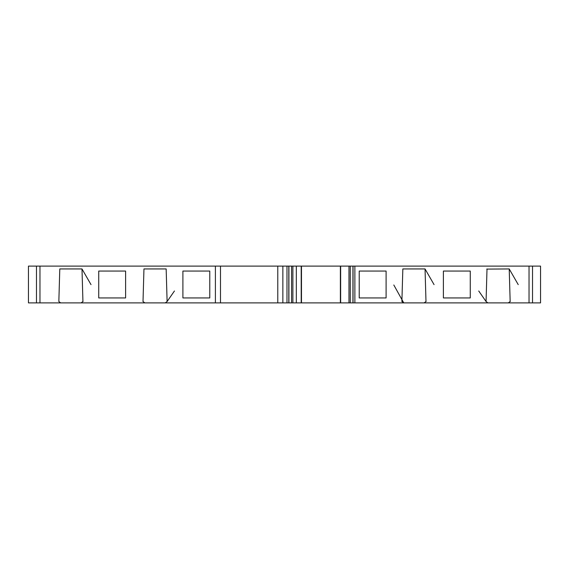 <?xml version="1.0" encoding="UTF-8"?>
<svg xmlns="http://www.w3.org/2000/svg" width="569" height="569" viewBox="0 0 569 569"><rect width="100%" height="100%" fill="white"/><g stroke="black" fill="none" stroke-linecap="round" stroke-linejoin="round"><path stroke-width="0.85" d="M288.199 302.893L288.81 302.893L288.81 266.107L28.45 266.107L28.45 302.893L165.252 302.893L167.108 301.534L174.448 290.979M518.231 284.635L509.212 268.938L510.158 301.534L508.309 302.893L540.55 302.893L540.55 266.107L353.043 266.107L353.655 266.107L353.043 266.107L353.043 302.893L353.655 302.893M434.062 284.635L425.043 268.938L425.989 301.534L424.133 302.893L353.043 302.893M393.805 284.984L403.748 302.893L401.892 301.534L402.838 268.938L425.043 268.938M510.301 301.428L508.309 302.893L424.133 302.893L426.131 301.428M509.212 268.938L486.765 269.101M478.728 290.979L486.068 301.534L487.918 302.893L486.068 301.534L487.007 268.938M282.857 266.107L282.857 302.893L288.81 302.893M277.779 266.107L277.779 302.893L282.857 302.893M277.779 302.893L220.488 302.893L220.488 266.107M142.94 301.478L144.867 302.893L143.011 301.534L143.957 268.938L166.162 268.938L167.108 301.534L165.252 302.893L220.488 302.893M82.391 301.933L83.081 301.428M91.012 284.635L81.993 268.938L59.788 268.938L58.842 301.534L60.691 302.893M350.269 302.893L352.944 302.893L352.944 266.107L288.91 266.107L288.91 302.893L350.269 302.893L350.269 266.107M340.376 302.893L340.376 266.107M28.45 266.107L28.45 302.893M286.975 266.107L286.975 302.893M215.402 266.107L215.402 302.893M81.993 268.938L82.932 301.534L81.083 302.893M182.898 271.057L209.776 271.057L209.776 297.943L182.898 297.943L182.898 271.057M125.607 297.943L125.607 271.057L98.729 271.057L98.729 297.943L125.607 297.943M354.878 266.107L354.878 302.893M443.393 271.057L470.271 271.057L470.271 297.943L443.393 297.943L443.393 271.057M359.224 271.057L386.102 271.057L386.102 297.943L359.224 297.943L359.224 271.057M301.478 266.107L301.478 302.893M39.965 266.107L39.965 302.893M36.48 266.107L36.48 302.893M529.035 266.107L529.035 302.893M532.52 266.107L532.52 302.893M348.975 266.107L348.975 302.893M340.646 266.107L340.646 302.893M301.207 266.107L301.207 302.893M296.321 266.107L296.321 302.893M292.879 266.107L292.879 302.893M291.584 266.107L291.584 302.893"/></g></svg>
